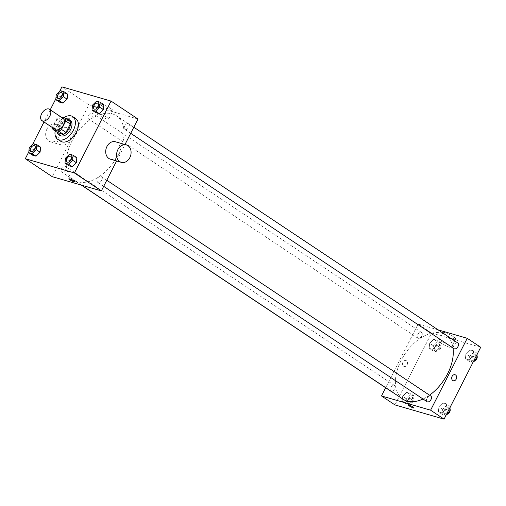 <?xml version="1.0" encoding="UTF-8"?>
<svg xmlns="http://www.w3.org/2000/svg" width="506" height="506" viewBox="0 0 506 506"><rect width="100%" height="100%" fill="white"/><g stroke="black" fill="none" stroke-linecap="round" stroke-linejoin="round"><path stroke-width="0.38" stroke-dasharray="2.53 1.9" d="M55.426 129.587A6.799 4.137 123.7 0 1 55.749 121.63A6.799 4.137 123.7 0 1 62.965 118.265M61.112 117.031L59.626 116.601A8.773 5.345 123.7 0 0 56.9 118.436L52.618 126.842A8.773 5.345 123.7 0 0 52.611 127.714M57.507 132.572A8.773 5.345 123.7 0 1 57.108 129.833L52.618 126.842M69.86 121.257L64.117 119.593A8.773 5.345 123.7 0 0 61.39 121.427L57.108 129.833M66.166 118.796A9.064 5.522 -56.3 0 0 59.088 123.856A9.064 5.522 -56.3 0 0 57.146 132.332M60.157 135.456A9.064 5.522 123.7 0 1 60.587 124.855A9.064 5.522 123.7 0 1 70.207 120.365M64.117 119.593L59.626 116.601M61.39 121.427L56.9 118.436M55.148 131.003A13.599 8.279 123.7 0 1 63.686 117.778M60.638 141.225A13.599 8.279 123.7 0 1 61.283 125.317A13.599 8.279 123.7 0 1 75.71 118.587M33.32 143.672L37.058 146.164L40.606 147.189L37.058 146.164L32.998 150.143L32.479 155.146L32.998 150.143L29.253 147.651M60.34 90.637L64.079 93.129L67.627 94.16L64.079 93.129L60.018 97.108L59.499 102.117L60.018 97.108L56.28 94.616M59.645 91.314L55.85 98.771M50.233 109.789L44.022 121.99M32.624 144.349L28.829 151.806M69.556 154.178L73.3 156.67L76.842 157.695L73.3 156.67L69.24 160.649L68.721 165.652L69.24 160.649L65.495 158.157M96.583 101.143L100.321 103.635L103.869 104.666L100.321 103.635L96.26 107.614L95.742 112.623L96.26 107.614L92.516 105.121M118.309 154.57A38.532 23.453 123.7 0 1 73.756 179.915A38.532 23.453 123.7 0 1 75.59 134.843A38.532 23.453 123.7 0 1 116.469 115.779A38.532 23.453 123.7 0 1 118.309 154.57M137.986 119.024L88.866 104.786L52.238 176.67M116.608 160.984L124.988 144.533M92.547 116.671A3.397 2.068 123.7 0 1 88.62 118.91A3.397 2.068 123.7 0 1 88.778 114.932A3.397 2.068 123.7 0 1 92.389 113.249A3.397 2.068 123.7 0 1 92.547 116.671M65.527 169.706A3.397 2.068 123.7 0 1 61.599 171.939A3.397 2.068 123.7 0 1 61.757 167.96A3.397 2.068 123.7 0 1 65.363 166.278A3.397 2.068 123.7 0 1 65.527 169.706M101.769 180.206A3.397 2.068 123.7 0 1 97.835 182.445A3.397 2.068 123.7 0 1 98 178.466A3.397 2.068 123.7 0 1 101.605 176.784A3.397 2.068 123.7 0 1 101.769 180.206M124.697 125.988A3.397 2.068 -56.3 0 0 124.855 129.409A3.397 2.068 -56.3 0 0 128.467 127.727A3.397 2.068 -56.3 0 0 128.625 123.755A3.397 2.068 -56.3 0 0 124.697 125.988M88.866 104.786L61.928 86.849M110.941 108.651A7.059 1.056 -153 0 0 104.362 105.172A7.059 1.056 -153 0 0 100.403 104.217A7.059 1.056 -153 0 0 106.209 108.36A7.059 1.056 -153 0 0 112.977 110.624A7.059 1.056 -153 0 0 110.941 108.651M57.829 132.256A9.064 7.065 106.2 0 0 61.289 144.95A9.064 7.065 106.2 0 0 70.6 138.208A9.064 7.065 106.2 0 0 66.343 127.537A9.064 7.065 106.2 0 0 57.829 132.256M115.463 141.775A9.064 7.065 -73.8 0 1 118.923 154.469A9.064 7.065 -73.8 0 1 110.416 159.188M46.913 129.093A9.064 7.065 106.2 0 0 50.379 141.788A9.064 7.065 106.2 0 0 59.683 135.045A9.064 7.065 106.2 0 0 55.426 124.368A9.064 7.065 106.2 0 0 46.913 129.093M106.589 117.183A7.059 1.056 -153 0 0 100.017 113.698A7.059 1.056 -153 0 0 96.058 112.749A7.059 1.056 -153 0 0 101.864 116.892A7.059 1.056 -153 0 0 108.632 119.157A7.059 1.056 -153 0 0 106.589 117.183M73.952 179.832A3.118 0.468 27 0 1 74.85 180.705A3.118 0.468 27 0 1 71.865 179.706A3.118 0.468 27 0 1 69.297 177.878A3.118 0.468 27 0 1 71.049 178.295A3.118 0.468 27 0 1 73.952 179.832M429.537 395.186A38.532 23.453 123.7 0 1 423.016 399.013M402.997 399.19A38.532 23.453 123.7 0 1 404.838 354.124A38.532 23.453 123.7 0 1 445.716 335.054A38.532 23.453 123.7 0 1 453.003 347.957M457.873 343.03A3.397 2.068 -56.3 0 0 453.939 345.269A3.397 2.068 -56.3 0 0 454.103 348.691M390.841 391.22A3.397 2.068 123.7 0 1 391.005 387.242A3.397 2.068 123.7 0 1 394.61 385.559A3.397 2.068 123.7 0 1 394.775 388.981A3.397 2.068 123.7 0 1 391.315 391.41M427.083 401.72A3.397 2.068 123.7 0 1 427.247 397.748A3.397 2.068 123.7 0 1 430.853 396.065M421.795 335.946A3.397 2.068 123.7 0 1 417.861 338.185A3.397 2.068 123.7 0 1 418.026 334.207A3.397 2.068 123.7 0 1 421.631 332.524A3.397 2.068 123.7 0 1 421.795 335.946M438.095 329.855L418.108 324.068L385.654 387.76M433.731 339.317L429.67 343.296L429.158 348.305L432.7 349.33L436.76 345.351L437.279 340.348L433.731 339.317L429.67 343.296L429.158 348.305L432.7 349.33L436.76 345.351L437.279 340.348L433.731 339.317L437.475 341.809L433.414 345.788L432.896 350.797L436.444 351.822L440.505 347.843L441.017 342.84L437.475 341.809M442.952 402.858L438.892 406.837L438.373 411.84L441.921 412.871L445.982 408.892L446.501 403.883L442.952 402.858L438.892 406.837L438.373 411.84L441.921 412.871L445.982 408.892L446.501 403.883L442.952 402.858L446.697 405.35L442.63 409.329L442.117 414.332L445.659 415.363L446.355 414.686M480.7 347.274L431.58 333.037L394.952 404.914M406.71 392.352L402.649 396.331L402.131 401.334L405.679 402.365L409.74 398.386L410.258 393.377L406.71 392.352L402.649 396.331L402.131 401.334L405.679 402.365L409.74 398.386L410.258 393.377L406.71 392.352L410.455 394.844L406.394 398.823L405.875 403.826L409.417 404.857L413.484 400.878L413.997 395.869L410.455 394.844M469.973 349.823L465.912 353.802L465.393 358.811L468.942 359.836L473.002 355.857L473.521 350.854L469.973 349.823L465.912 353.802L465.393 358.811L468.942 359.836L473.002 355.857L473.521 350.854L469.973 349.823L473.717 352.315L469.657 356.294L469.138 361.303L472.68 362.328L473.376 361.651M431.58 333.037L418.108 324.068M453.654 336.901A7.059 1.056 -153 0 0 447.076 333.422A7.059 1.056 -153 0 0 443.117 332.467A7.059 1.056 -153 0 0 448.923 336.61A7.059 1.056 -153 0 0 455.691 338.875A7.059 1.056 -153 0 0 453.654 336.901M402.978 362.125A3.118 2.429 106.2 0 0 404.167 366.489A3.118 2.429 106.2 0 0 407.368 364.168A3.118 2.429 106.2 0 0 405.901 360.5A3.118 2.429 106.2 0 0 402.978 362.125A3.118 2.429 106.2 0 0 404.167 366.489A3.118 2.429 106.2 0 0 407.368 364.168A3.118 2.429 106.2 0 0 405.901 360.5A3.118 2.429 106.2 0 0 402.978 362.125M453.287 380.727L453.287 380.727A3.118 2.429 -73.8 0 1 451.826 377.059A3.118 2.429 -73.8 0 1 455.02 374.737L455.027 374.737M449.309 345.434A7.059 1.056 -153 0 0 442.731 341.948A7.059 1.056 -153 0 0 438.772 340.993A7.059 1.056 -153 0 0 444.578 345.136A7.059 1.056 -153 0 0 451.346 347.401A7.059 1.056 -153 0 0 449.309 345.434M408.506 405.135L408.506 405.135A3.118 0.468 27 0 1 410.258 405.559A3.118 0.468 27 0 1 413.162 407.096A3.118 0.468 27 0 1 414.06 407.969L414.06 407.969M477.171 354.194L477.259 353.346L473.717 352.315M475.248 357.919A3.397 2.068 123.7 0 1 471.314 360.152A3.397 2.068 123.7 0 1 471.478 356.173A3.397 2.068 123.7 0 1 475.083 354.491A3.397 2.068 123.7 0 1 475.248 357.919M469.657 356.294L465.912 353.802M469.138 361.303L465.393 358.811M472.68 362.328L468.942 359.836M475.482 357.508L473.002 355.857M477.259 353.346L473.521 350.854M473.66 361.373A3.397 2.068 123.7 0 1 472.813 361.151A3.397 2.068 123.7 0 1 472.971 357.173A3.397 2.068 123.7 0 1 476.582 355.49A3.397 2.068 123.7 0 1 476.994 355.933M439.006 347.413A3.397 2.068 123.7 0 1 435.071 349.646A3.397 2.068 123.7 0 1 435.236 345.674A3.397 2.068 123.7 0 1 438.841 343.991A3.397 2.068 123.7 0 1 439.006 347.413M433.414 345.788L429.67 343.296M432.896 350.797L429.158 348.305M436.444 351.822L432.7 349.33M440.505 347.843L436.76 345.351M441.017 342.84L437.279 340.348M440.498 348.406A3.397 2.068 123.7 0 1 436.57 350.645A3.397 2.068 123.7 0 1 436.735 346.667A3.397 2.068 123.7 0 1 440.34 344.984A3.397 2.068 123.7 0 1 440.498 348.406M450.15 407.229L450.239 406.375L446.697 405.35M448.227 410.948A3.397 2.068 123.7 0 1 444.293 413.187A3.397 2.068 123.7 0 1 444.458 409.209A3.397 2.068 123.7 0 1 448.063 407.526A3.397 2.068 123.7 0 1 448.227 410.948M442.63 409.329L438.892 406.837M442.117 414.332L438.373 411.84M445.659 415.363L441.921 412.871M448.461 410.543L445.982 408.892M450.239 406.375L446.501 403.883M446.64 414.401A3.397 2.068 123.7 0 1 445.792 414.18A3.397 2.068 123.7 0 1 445.95 410.202A3.397 2.068 123.7 0 1 449.562 408.519A3.397 2.068 123.7 0 1 449.973 408.968M411.985 400.442A3.397 2.068 123.7 0 1 408.051 402.681A3.397 2.068 123.7 0 1 408.215 398.703A3.397 2.068 123.7 0 1 411.821 397.02A3.397 2.068 123.7 0 1 411.985 400.442M406.394 398.823L402.649 396.331M405.875 403.826L402.131 401.334M409.417 404.857L405.679 402.365M413.484 400.878L409.74 398.386M413.997 395.869L410.258 393.377M413.478 401.441A3.397 2.068 123.7 0 1 409.55 403.674A3.397 2.068 123.7 0 1 409.708 399.702A3.397 2.068 123.7 0 1 413.32 398.02A3.397 2.068 123.7 0 1 413.478 401.441M94.173 108.973A3.397 2.068 123.7 0 1 94.344 105.001A3.397 2.068 123.7 0 1 97.943 103.319M100.321 103.635L96.26 107.614M57.931 98.468A3.397 2.068 123.7 0 1 58.101 94.495A3.397 2.068 123.7 0 1 61.7 92.813M64.079 93.129L60.018 97.108M67.153 162.009A3.397 2.068 123.7 0 1 67.317 158.036A3.397 2.068 123.7 0 1 70.922 156.348M73.3 156.67L69.24 160.649M30.91 151.503A3.397 2.068 123.7 0 1 31.081 147.531A3.397 2.068 123.7 0 1 34.68 145.842M37.058 146.164L32.998 150.143M66.343 127.537L55.426 124.368M61.289 144.95L50.379 141.788M108.632 119.157L112.977 110.624M96.058 112.749L100.403 104.217M69.297 177.878L68.784 178.884M74.85 180.705L74.338 181.711M445.716 335.054L116.469 115.779M81.706 185.209L73.756 179.915M124.855 129.409L130.706 133.306M128.625 123.755L133.818 127.208M394.61 385.559L65.363 166.278M81.377 185.114L61.599 171.939M106.798 180.244L101.605 176.784M103.686 186.341L97.835 182.445M421.631 332.524L92.389 113.249M417.861 338.185L88.62 118.91M451.346 347.401L455.691 338.875M438.772 340.993L443.117 332.467M476.582 355.49L475.083 354.491M472.813 361.151L471.314 360.152M440.34 344.984L438.841 343.991M436.57 350.645L435.071 349.646M449.562 408.519L448.063 407.526M445.792 414.18L444.293 413.187M413.32 398.02L411.821 397.02M409.55 403.674L408.051 402.681"/><path stroke-width="0.76" d="M49.816 116.14A6.799 4.137 123.7 0 1 41.954 120.611A6.799 4.137 123.7 0 1 42.283 112.661A6.799 4.137 123.7 0 1 49.493 109.296A6.799 4.137 123.7 0 1 49.816 116.14M49.493 109.296L62.965 118.265A6.799 4.137 123.7 0 1 63.288 125.108A6.799 4.137 123.7 0 1 55.426 129.587L41.954 120.611M65.976 132.401A8.773 5.345 123.7 0 1 63.25 134.235L57.507 132.572L53.016 129.58L58.759 131.244A8.773 5.345 123.7 0 0 61.485 129.416L65.976 132.401L70.258 123.995A8.773 5.345 123.7 0 0 69.86 121.257L65.375 118.271L61.112 117.031M53.016 129.58A8.773 5.345 123.7 0 1 52.611 127.714M61.485 129.416L65.767 121.01A8.773 5.345 123.7 0 0 65.375 118.271M63.25 134.235L58.759 131.244M70.258 123.995L65.767 121.01M57.146 132.332A9.064 5.522 -56.3 0 0 58.658 134.463A9.064 5.522 -56.3 0 0 59.613 134.9A9.064 5.522 -56.3 0 0 68.734 129.245A9.064 5.522 -56.3 0 0 68.708 119.372A9.064 5.522 -56.3 0 0 66.166 118.796M68.708 119.372L70.207 120.365A9.064 5.522 123.7 0 1 70.638 129.492A9.064 5.522 123.7 0 1 61.112 135.899A9.064 5.522 123.7 0 1 60.157 135.456L58.658 134.463M63.686 117.778A13.599 8.279 123.7 0 1 72.719 116.595A13.599 8.279 123.7 0 1 73.37 130.282A13.599 8.279 123.7 0 1 57.64 139.232A13.599 8.279 123.7 0 1 55.148 131.003M72.719 116.595L75.71 118.587A13.599 8.279 123.7 0 1 76.362 132.281A13.599 8.279 123.7 0 1 60.638 141.225L57.64 139.232M28.741 152.654L32.479 155.146L36.027 156.177L40.088 152.198L40.606 147.189L36.862 144.697L33.32 143.672L29.253 147.651L28.741 152.654L32.283 153.685L36.343 149.706L36.862 144.697M55.761 99.625L59.499 102.117L63.048 103.142L67.108 99.163L67.627 94.16L63.882 91.668L60.34 90.637L56.28 94.616L55.761 99.625L59.303 100.65L63.37 96.671L63.882 91.668M28.829 151.806L25.3 158.726L74.42 172.963L111.048 101.086L61.928 86.849L59.645 91.314M55.85 98.771L50.233 109.789M44.022 121.99L32.624 144.349M64.983 163.16L68.721 165.652L72.269 166.683L76.33 162.704L76.842 157.695L73.104 155.203L69.556 154.178L65.495 158.157L64.983 163.16L68.525 164.191L72.586 160.212L73.104 155.203M92.003 110.131L95.742 112.623L99.29 113.648L103.35 109.669L103.869 104.666L100.125 102.174L96.583 101.143L92.516 105.121L92.003 110.131L95.545 111.156L99.606 107.177L100.125 102.174M25.3 158.726L52.238 176.67L101.358 190.907L74.42 172.963M73.44 180.844A3.118 0.468 27 0 1 74.338 181.711A3.118 0.468 27 0 1 71.352 180.712A3.118 0.468 27 0 1 68.784 178.884A3.118 0.468 27 0 1 70.536 179.307A3.118 0.468 27 0 1 73.44 180.844M101.358 190.907L116.608 160.984M124.988 144.533L137.986 119.024L111.048 101.086M121.332 162.35L110.416 159.188A9.064 7.065 -73.8 0 1 106.152 148.511A9.064 7.065 -73.8 0 1 115.463 141.775L126.38 144.937A9.064 7.065 -73.8 0 1 129.84 157.632A9.064 7.065 -73.8 0 1 121.332 162.35A9.064 7.065 -73.8 0 1 117.069 151.68A9.064 7.065 -73.8 0 1 126.38 144.937M453.003 347.957A38.532 23.453 123.7 0 1 447.557 373.845A38.532 23.453 123.7 0 1 429.537 395.186M423.016 399.013A38.532 23.453 123.7 0 1 402.997 399.19L81.706 185.209M130.706 133.306L454.103 348.691A3.397 2.068 -56.3 0 0 457.709 347.008A3.397 2.068 -56.3 0 0 457.873 343.03L133.818 127.208M391.315 391.41A3.397 2.068 123.7 0 1 390.841 391.22L81.377 185.114M106.798 180.244L430.853 396.065A3.397 2.068 123.7 0 1 431.017 399.487A3.397 2.068 123.7 0 1 427.083 401.72L103.686 186.341M385.654 387.76L381.486 395.945L430.606 410.183L467.228 338.305L438.095 329.855M430.606 410.183L444.072 419.151L394.952 404.914L381.486 395.945M413.162 407.096A3.118 0.468 27 0 1 414.06 407.969A3.118 0.468 27 0 1 411.074 406.969A3.118 0.468 27 0 1 408.506 405.135A3.118 0.468 27 0 1 410.258 405.559A3.118 0.468 27 0 1 413.162 407.096M444.072 419.151L480.7 347.274L467.228 338.305M455.02 374.737A3.118 2.429 -73.8 0 1 456.216 379.102A3.118 2.429 -73.8 0 1 453.287 380.727A3.118 2.429 -73.8 0 1 451.826 377.059A3.118 2.429 -73.8 0 1 455.027 374.737A3.118 2.429 -73.8 0 1 456.216 379.102A3.118 2.429 -73.8 0 1 453.287 380.727M414.06 407.969A3.118 0.468 27 0 1 411.074 406.969A3.118 0.468 27 0 1 408.506 405.135M473.376 361.651L476.747 358.349L477.171 354.194M476.747 358.349L475.482 357.508M476.994 355.933A3.397 2.068 123.7 0 1 476.741 358.912A3.397 2.068 123.7 0 1 473.66 361.373M446.355 414.686L449.72 411.384L450.15 407.229M449.72 411.384L448.461 410.543M449.973 408.968A3.397 2.068 123.7 0 1 449.72 411.947A3.397 2.068 123.7 0 1 446.64 414.401M97.949 103.319L97.936 103.313A3.397 2.068 123.7 0 1 98.101 106.734A3.397 2.068 123.7 0 1 94.179 108.98A3.397 2.068 123.7 0 1 94.173 108.973A3.397 2.068 123.7 0 1 94.331 104.995A3.397 2.068 123.7 0 1 97.936 103.313A3.397 2.068 123.7 0 1 97.949 103.319A3.397 2.068 123.7 0 1 98.107 106.741A3.397 2.068 123.7 0 1 94.167 108.973L94.167 108.973M95.742 112.623L99.29 113.648L95.545 111.156M99.29 113.648L103.35 109.669L99.606 107.177M103.35 109.669L103.869 104.666M61.707 92.813L61.694 92.807A3.397 2.068 123.7 0 1 61.858 96.229A3.397 2.068 123.7 0 1 57.937 98.474A3.397 2.068 123.7 0 1 57.931 98.468A3.397 2.068 123.7 0 1 58.089 94.489A3.397 2.068 123.7 0 1 61.694 92.807A3.397 2.068 123.7 0 1 61.707 92.813A3.397 2.068 123.7 0 1 61.871 96.241A3.397 2.068 123.7 0 1 57.924 98.468L57.924 98.468M59.499 102.117L63.048 103.142L59.303 100.65M63.048 103.142L67.108 99.163L63.37 96.671M67.108 99.163L67.627 94.16M70.916 156.341L70.929 156.354A3.397 2.068 123.7 0 1 70.929 156.354A3.397 2.068 123.7 0 1 71.087 159.776A3.397 2.068 123.7 0 1 67.159 162.009A3.397 2.068 123.7 0 1 67.153 162.009A3.397 2.068 123.7 0 1 67.311 158.024A3.397 2.068 123.7 0 1 70.916 156.341A3.397 2.068 123.7 0 1 71.074 159.769A3.397 2.068 123.7 0 1 67.146 162.002L67.159 162.009M68.721 165.652L72.269 166.683L68.525 164.191M72.269 166.683L76.33 162.704L72.586 160.212M76.33 162.704L76.842 157.695M34.674 145.842A3.397 2.068 123.7 0 1 34.838 149.264A3.397 2.068 123.7 0 1 30.904 151.496A3.397 2.068 123.7 0 1 31.068 147.524A3.397 2.068 123.7 0 1 34.674 145.842L34.686 145.848A3.397 2.068 123.7 0 1 34.686 145.848A3.397 2.068 123.7 0 1 34.851 149.27A3.397 2.068 123.7 0 1 30.917 151.509A3.397 2.068 123.7 0 1 30.91 151.503M32.479 155.146L36.027 156.177L32.283 153.685M36.027 156.177L40.088 152.198L36.343 149.706M40.088 152.198L40.606 147.189"/></g></svg>
